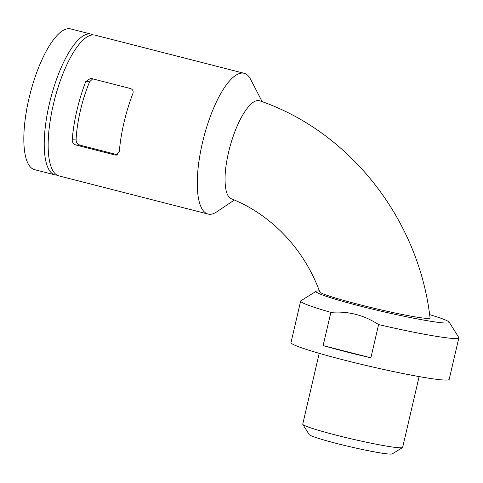 <?xml version="1.0" encoding="UTF-8"?>
<svg xmlns="http://www.w3.org/2000/svg" width="483" height="483" viewBox="0 0 483 483"><rect width="100%" height="100%" fill="white"/><g stroke="black" fill="none" stroke-linecap="round" stroke-linejoin="round"><path stroke-width="0.72" d="M92.688 78.856L89.621 81.778A61.969 19.773 104.4 0 0 76.085 139.931C76.103 142.376 77.371 144.109 79.882 145.123L75.843 144.966L115.081 155.013L115.872 155.121L119.289 151.831A72.655 23.178 -75.6 0 1 123.962 122.676A72.655 23.178 -75.6 0 1 132.825 93.678C133.628 91.221 132.873 89.512 130.549 88.546L91.311 78.506L90.49 78.391L85.733 81.627A72.655 23.178 104.4 0 0 76.869 110.625A72.655 23.178 104.4 0 0 72.202 139.786C72.166 142.274 73.38 144 75.843 144.966M117.52 154.753L79.882 145.123M234.34 200.022L216.686 211.892A72.655 23.178 -75.6 0 1 208.07 214.06L58.956 175.903A72.655 23.178 -75.6 0 1 53.335 104.6A72.655 23.178 -75.6 0 1 94.982 35.126L244.096 73.289A72.655 23.178 -75.6 0 1 250.605 79.327L262.191 101.69M208.07 214.06A72.655 23.178 -75.6 0 1 202.449 142.763A72.655 23.178 -75.6 0 1 244.096 73.289M415.277 316.884C425.028 318.502 429.955 318.858 430.063 317.953C418.827 219.825 350.447 131.865 259.818 100.832C256.962 99.878 253.647 101.309 249.886 105.137C241.717 114.169 234.943 128.508 229.57 148.16C225.066 165.983 223.925 180.141 226.141 190.652C227.233 195.09 228.984 197.813 231.399 198.809C270.915 214.392 304.109 248.872 319.764 291.967C321.014 295.318 382.379 311.426 415.277 316.884M319.366 290.893A68.381 4.438 13.1 0 0 316.262 291.231A68.381 4.438 13.1 0 0 341.481 301.024A68.381 4.438 13.1 0 0 413.255 318.116A68.381 4.438 13.1 0 0 449.184 322.161A68.381 4.438 13.1 0 0 429.629 314.626M370.866 357.812L323.127 345.599A81.204 5.271 13.1 0 0 370.866 357.812L378.6 324.582C363.928 315.013 348.02 310.943 330.861 312.368A81.204 5.271 13.1 0 1 300.668 301.036L291.001 342.574A81.204 5.271 13.1 0 0 368.897 366.114A81.204 5.271 13.1 0 0 449.184 379.384L458.85 337.846A81.204 5.271 13.1 0 0 458.759 337.472L449.184 322.161M378.6 324.582A81.204 5.271 13.1 0 0 458.85 337.846M316.262 291.231L300.915 300.74A81.204 5.271 13.1 0 0 300.668 301.036M323.127 345.599L330.861 312.368M319.215 353.333L302.744 424.122A51.289 3.327 13.1 0 0 302.799 424.358A51.289 3.327 13.1 0 0 345.46 437.453A51.289 3.327 13.1 0 0 399.785 447.801A51.289 3.327 13.1 0 0 402.49 447.56A51.289 3.327 13.1 0 0 402.647 447.373L419.117 376.583M302.799 424.358L309.18 434.567A42.739 2.771 13.1 0 0 344.735 445.477A42.739 2.771 13.1 0 0 389.998 454.098A42.739 2.771 13.1 0 0 392.256 453.899L402.49 447.56M57.066 175.13A72.655 23.178 -75.6 0 1 55.032 174.9A72.655 23.178 -75.6 0 1 49.411 103.597A72.655 23.178 -75.6 0 1 91.058 34.124A72.655 23.178 -75.6 0 1 92.953 34.897M55.032 174.9L34.631 169.678A72.655 23.178 -75.6 0 1 29.004 98.375A72.655 23.178 -75.6 0 1 70.657 28.902L91.058 34.124M116.608 155.067L115.081 155.013M76.085 139.931L72.202 139.786M89.621 81.778L85.733 81.627"/></g></svg>
